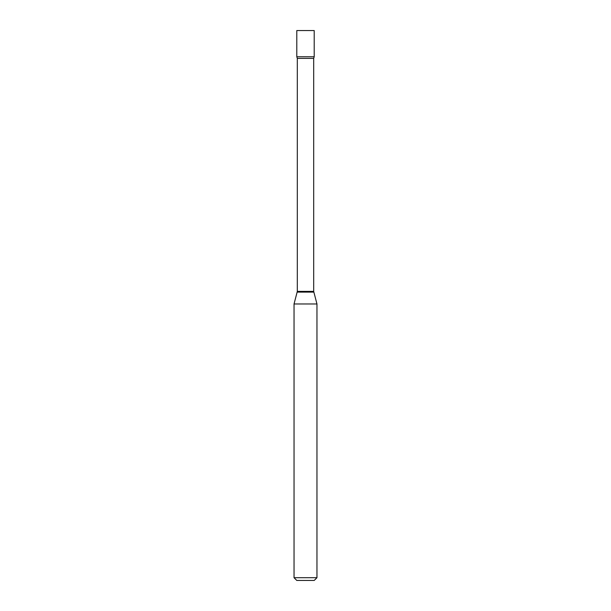 <?xml version="1.0" encoding="UTF-8"?>
<svg xmlns="http://www.w3.org/2000/svg" width="611" height="611" viewBox="0 0 611 611"><rect width="100%" height="100%" fill="white"/><g stroke="black" fill="none" stroke-linecap="round" stroke-linejoin="round"><path stroke-width="0.92" d="M297.313 58.373L313.687 58.373L314.207 56.762L296.793 56.762L314.207 56.762L314.207 30.55L296.793 30.55L296.793 56.762L297.313 58.373L297.313 291.394L294.044 303.965L294.044 577.701L316.956 577.701L314.207 580.45L296.793 580.45L294.044 577.701M313.687 58.373L313.687 291.394L316.956 303.965L294.044 303.965M313.687 291.394L297.313 291.394M313.779 292.104L297.221 292.104M316.956 303.965L316.956 577.701"/></g></svg>
